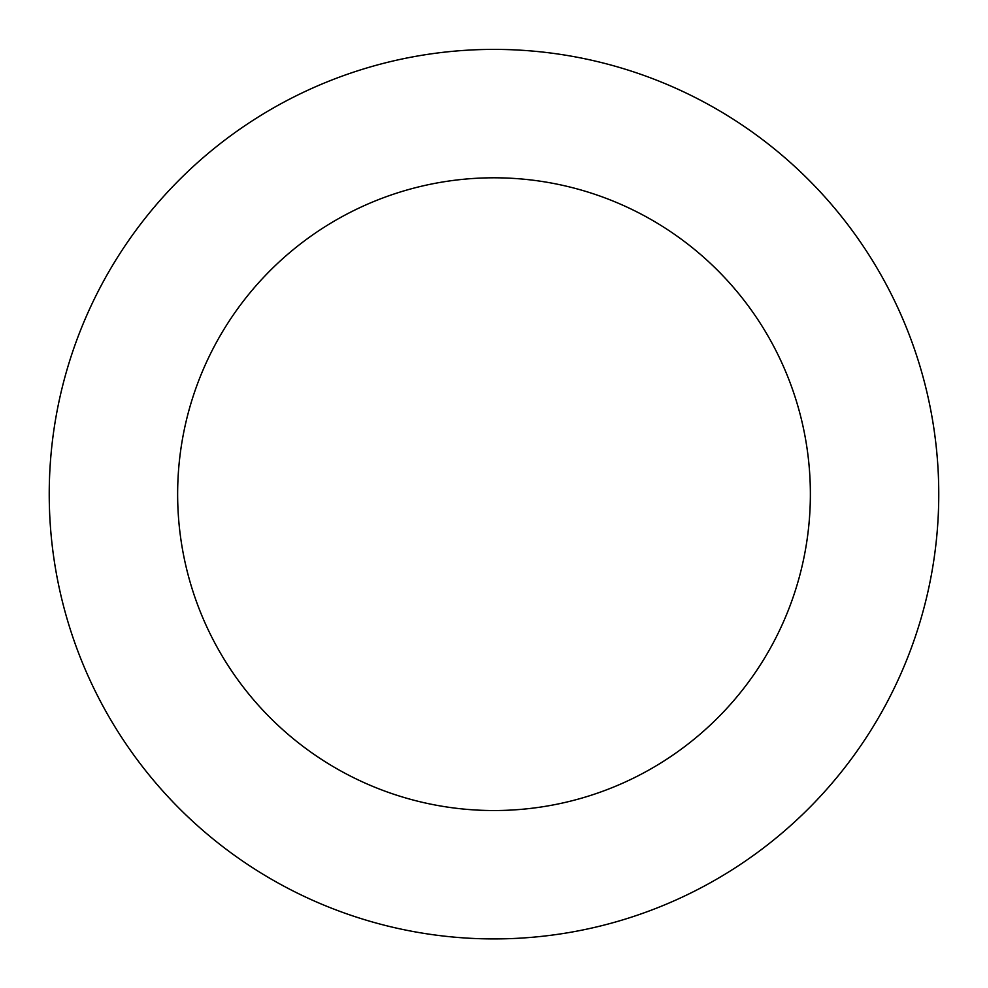 <?xml version="1.0" encoding="UTF-8"?>
<svg xmlns="http://www.w3.org/2000/svg" width="988" height="988" viewBox="0 0 988 988"><rect width="100%" height="100%" fill="white"/><g stroke="black" fill="none" stroke-linecap="round" stroke-linejoin="round"><path stroke-width="1.48" d="M919.136 363.51A444.761 444.761 0 0 0 168.281 191.302A444.761 444.761 0 0 0 394.583 927.67A444.761 444.761 0 0 0 919.136 363.51M796.414 401.227A316.37 316.37 0 0 0 262.314 278.74A316.37 316.37 0 0 0 423.284 802.528A316.37 316.37 0 0 0 796.414 401.227"/></g></svg>

